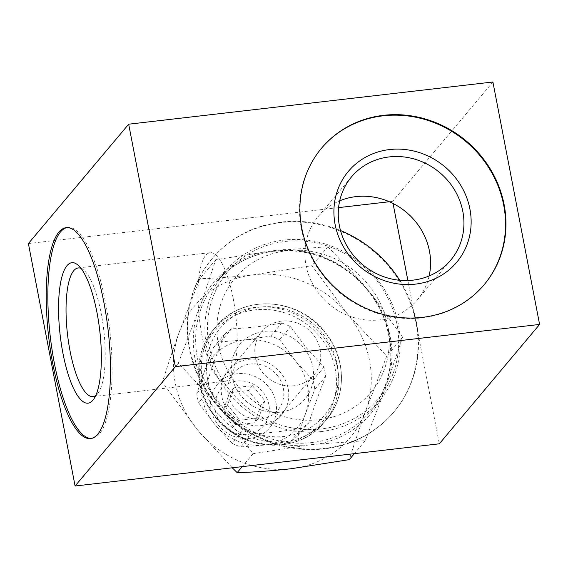 <?xml version="1.0" encoding="UTF-8"?>
<svg xmlns="http://www.w3.org/2000/svg" width="568" height="568" viewBox="0 0 568 568"><rect width="100%" height="100%" fill="white"/><g stroke="black" fill="none" stroke-linecap="round" stroke-linejoin="round"><path stroke-width="0.43" stroke-dasharray="2.84 2.13" d="M429.138 275.963A64.759 60.045 -140 0 1 417.324 299.897A64.759 60.045 -140 0 1 353.047 317.32A64.759 60.045 -140 0 1 306.024 265.398A64.759 60.045 -140 0 1 318.158 216.593A64.759 60.045 -140 0 1 339.7 200.823M484.014 284.88A106.159 98.427 -140 0 1 483.808 285.122A106.159 98.427 -140 0 1 378.444 313.678A106.159 98.427 -140 0 1 301.352 228.563A106.159 98.427 -140 0 1 321.247 148.546A106.159 98.427 -140 0 1 321.452 148.305M399.744 280.294A118.897 110.242 -140 0 1 416.308 321.658L415.897 322.148A118.897 110.242 -140 0 0 329.426 227.179A118.897 110.242 -140 0 0 211.63 259.228A118.897 110.242 -140 0 0 189.343 348.837A118.897 110.242 -140 0 0 275.693 444.169A118.897 110.242 -140 0 0 393.702 412.183A118.897 110.242 -140 0 0 416.067 323L416.472 322.517A118.897 110.242 -140 0 1 394.107 411.701A118.897 110.242 -140 0 1 276.105 443.679A118.897 110.242 -140 0 1 189.755 348.347A118.897 110.242 -140 0 1 212.041 258.738A118.897 110.242 -140 0 1 340.502 230.523M66.939 227.612A106.159 29.919 83.4 0 1 67.748 227.477A106.159 29.919 83.4 0 1 105.549 302.481A106.159 29.919 83.4 0 1 92.186 438.382A106.159 29.919 83.4 0 1 91.37 438.439M81.004 268.366A64.759 18.254 83.4 0 1 83.837 270.169A64.759 18.254 83.4 0 1 101.239 313.699A64.759 18.254 83.4 0 1 98.087 393.141A64.759 18.254 83.4 0 1 95.736 395.541M233.171 298.413A64.759 18.254 83.4 0 1 225.02 381.313A64.759 18.254 83.4 0 1 201.967 335.56A64.759 18.254 83.4 0 1 210.11 252.661A64.759 18.254 83.4 0 1 233.171 298.413M28.4 243.558L338.578 207.618M389.336 201.732L392.637 201.349L393.049 203.472M492.91 81.991L392.637 201.349M416.472 322.517L416.308 321.658M218.46 345.024A88.778 82.31 -140 0 1 286.804 250.736A88.778 82.31 -140 0 1 387.688 325.414A88.778 82.31 -140 0 1 319.344 419.702A88.778 82.31 -140 0 1 218.46 345.024M416.067 323L439.327 443.8M407.888 280.542L415.897 322.148M373.297 296.602L361.468 282.282L327.871 246.739L273.996 250.616L215.719 259.739L202.109 300.749L178.316 363.215L211.907 398.757L223.742 413.078L253.065 453.697L311.349 444.574L365.224 440.697L383.102 394.611L402.627 337.222L373.297 296.602A102.339 94.884 -140 0 1 389.016 378.231M321.005 431.595A100.635 93.308 -140 0 1 219.269 379.928A100.635 93.308 -140 0 1 225.51 271.092A100.635 93.308 -140 0 1 284.121 240.058A100.635 93.308 -140 0 1 385.857 291.732A100.635 93.308 -140 0 1 379.616 400.561A100.635 93.308 -140 0 1 321.005 431.595M321.126 428.968A98.512 91.341 -140 0 1 209.18 346.097A98.512 91.341 -140 0 1 285.022 241.471A98.512 91.341 -140 0 1 396.968 324.335A98.512 91.341 -140 0 1 321.126 428.968M232.255 467.798L197.6 429.997L162.412 382.143C167.113 366.921 172.615 350.548 178.92 333.018L199.815 278.668C216.571 278.228 234.534 276.928 253.704 274.777L311.974 265.668L347.154 313.522A101.913 94.494 -140 0 1 365.835 410.501A101.913 94.494 -140 0 1 291.05 468.735A101.913 94.494 -140 0 1 197.6 429.997A101.913 94.494 -140 0 1 178.92 333.018A101.913 94.494 -140 0 1 253.704 274.777A101.913 94.494 -140 0 1 347.154 313.522L386.723 356.15L365.835 410.501C359.516 428.066 354.013 444.446 349.32 459.626M280.159 412.162A42.465 39.37 -140 0 1 231.907 376.449A42.465 39.37 -140 0 1 264.596 331.35A42.465 39.37 -140 0 1 312.847 367.07A42.465 39.37 -140 0 1 280.159 412.162M211.907 398.757A102.339 94.884 -140 0 1 196.187 317.129M215.719 259.739L199.815 278.668M327.871 246.739L311.974 265.668M402.627 337.222L386.723 356.15M365.224 440.697L354.347 453.647M253.065 453.697L242.195 466.64M178.316 363.215L162.412 382.143M209.535 389.783L225.418 410.983L242.948 430.225A61.145 56.693 40 0 0 251.801 433.895C267.329 433.263 284.036 431.325 301.928 428.08A61.145 56.693 40 0 0 309.013 422.571C313.465 408.534 319.038 393.113 325.727 376.314A61.145 56.693 40 0 0 323.959 367.134L306.429 347.893L290.546 326.692A61.145 56.693 40 0 0 281.7 323.022C263.985 326.245 247.279 328.183 231.566 328.829A61.145 56.693 40 0 0 224.488 334.346C217.849 350.981 212.276 366.395 207.767 380.595A61.145 56.693 40 0 0 209.535 389.783L198.594 402.804L214.477 424.005L232.014 443.246L242.948 430.225M322.226 332.933A67.94 62.991 40 0 0 229.216 319.521A67.94 62.991 40 0 0 222.521 410.579A67.94 62.991 40 0 0 315.538 423.998A67.94 62.991 40 0 0 322.226 332.933M229.429 412.361A34.818 32.284 40 0 0 277.099 419.234A34.818 32.284 40 0 0 280.535 372.565A34.818 32.284 40 0 0 232.866 365.693A34.818 32.284 40 0 0 229.429 412.361M276.999 374.979A28.876 26.774 -140 0 1 274.152 413.681A28.876 26.774 -140 0 1 234.619 407.98A28.876 26.774 -140 0 1 237.467 369.278A28.876 26.774 -140 0 1 276.999 374.979M290.993 441.102A61.145 56.693 40 0 0 298.072 435.592L305.605 413.447A55.203 51.184 40 0 0 295.488 360.914A55.203 51.184 40 0 0 244.865 339.934A55.203 51.184 40 0 0 204.359 371.479A55.203 51.184 40 0 0 214.477 424.005A55.203 51.184 40 0 0 265.1 444.992L290.993 441.102L301.928 428.08M232.014 443.246A61.145 56.693 40 0 0 240.86 446.91L265.1 444.992A55.203 51.184 40 0 0 305.605 413.447L314.793 389.336A61.145 56.693 40 0 0 313.025 380.155L295.488 360.914L279.605 339.714A61.145 56.693 40 0 0 270.759 336.043L244.865 339.934L220.625 341.851A61.145 56.693 40 0 0 213.547 347.368L204.359 371.479L196.826 393.617A61.145 56.693 40 0 0 198.594 402.804M298.072 435.592L309.013 422.571M314.793 389.336L325.727 376.314M240.86 446.91L251.801 433.895M196.826 393.617L207.767 380.595M313.025 380.155L323.959 367.134M279.605 339.714L290.546 326.692M270.759 336.043L281.7 323.022M220.625 341.851L231.566 328.829M213.547 347.368L224.488 334.346M259.959 429.351A28.073 26.029 -140 0 1 221.527 423.806A28.073 26.029 -140 0 1 224.289 386.183A28.073 26.029 -140 0 1 262.721 391.721A28.073 26.029 -140 0 1 259.959 429.351M221.967 379.956A33.974 31.496 40 0 0 217.537 384.224A33.974 31.496 40 0 0 220.845 427.945A33.974 31.496 40 0 0 265.128 432.191A33.974 31.496 40 0 0 269.559 427.924A33.974 31.496 40 0 0 266.25 384.209A33.974 31.496 40 0 0 221.967 379.956M266.179 327.324A33.974 31.496 40 0 0 261.749 331.598A33.974 31.496 40 0 0 265.057 375.313A33.974 31.496 40 0 0 309.34 379.566A33.974 31.496 40 0 0 313.77 375.299A33.974 31.496 40 0 0 310.462 331.577A33.974 31.496 40 0 0 266.179 327.324M258.674 417.977L264.908 400.731L252.455 385.651L233.76 387.816L227.527 405.062L239.987 420.142L258.674 417.977L254.585 422.848L235.89 425.013L223.43 409.933L229.664 392.687L248.358 390.521L260.819 405.602L254.585 422.848M239.987 420.142L235.89 425.013M264.908 400.731L260.819 405.602M252.455 385.651L248.358 390.521M233.76 387.816L229.664 392.687M227.527 405.062L223.43 409.933M282.807 249.671A102.339 94.884 -140 0 1 361.468 282.282M383.102 394.611A102.339 94.884 -140 0 1 320.153 443.629M274.869 251.07A100.635 93.308 -140 0 1 376.605 302.737A100.635 93.308 -140 0 1 370.371 411.573A100.635 93.308 -140 0 1 311.754 442.6A100.635 93.308 -140 0 1 210.018 390.933A100.635 93.308 -140 0 1 216.259 282.104A100.635 93.308 -140 0 1 274.869 251.07M302.403 445.688A102.339 94.884 -140 0 1 223.742 413.078M202.109 300.749A102.339 94.884 -140 0 1 265.05 251.731M216.323 417.189A70.489 65.355 -140 0 1 223.274 322.709A70.489 65.355 -140 0 1 319.77 336.632A70.489 65.355 -140 0 1 312.826 431.105A70.489 65.355 -140 0 1 216.323 417.189M321.722 334.815A72.186 66.932 40 0 0 213.483 329.632A72.186 66.932 40 0 0 215.79 417.317A72.186 66.932 40 0 0 324.03 422.5A72.186 66.932 40 0 0 321.722 334.815M218.382 414.228A72.186 66.932 -140 0 1 216.081 326.543A72.186 66.932 -140 0 1 324.321 331.726A72.186 66.932 -140 0 1 326.621 419.411A72.186 66.932 -140 0 1 218.382 414.228M450.68 260.194L417.324 299.897M484.22 284.632L483.808 285.122M212.041 258.738L211.63 259.228M90.568 438.567L92.186 438.382M98.087 393.141L93.564 399.389M93.088 396.599L225.02 381.313M78.178 267.947L210.11 252.661M83.837 270.169L78.001 265.121M66.129 227.661L67.748 227.477M394.107 411.701L393.702 412.183M321.658 148.063L321.247 148.546M351.514 176.889L318.158 216.593M379.616 400.561L370.371 411.573C392.815 382.647 396.755 350.115 382.193 313.969C375.462 298.988 365.707 286.123 352.927 275.373C329.468 256.466 303.376 248.408 274.642 251.212C250.822 254.258 231.361 264.553 216.259 282.104L225.51 271.092M213.483 329.632C192.907 353.161 193.936 392.168 215.662 417.537C242.387 452.043 298.832 454.734 324.03 422.5L326.621 419.411C347.233 395.839 346.196 356.803 324.477 331.442C297.774 296.965 241.329 294.26 216.081 326.543L213.483 329.632M217.537 384.224L261.749 331.598M269.559 427.924L313.77 375.299"/><path stroke-width="0.85" d="M339.7 200.823A64.759 60.045 -140 0 1 429.458 251.091A64.759 60.045 -140 0 1 429.138 275.963M462.813 211.388A64.759 60.045 -140 0 1 450.68 260.194A64.759 60.045 -140 0 1 386.403 277.61A64.759 60.045 -140 0 1 339.38 225.695A64.759 60.045 -140 0 1 351.514 176.889A64.759 60.045 -140 0 1 415.783 159.466A64.759 60.045 -140 0 1 462.813 211.388M469.913 209.024A70.702 65.554 -140 0 1 415.485 284.114A70.702 65.554 -140 0 1 335.141 224.644A70.702 65.554 -140 0 1 389.57 149.554A70.702 65.554 -140 0 1 469.913 209.024M321.452 148.305A106.159 98.427 -140 0 1 426.774 120.047A106.159 98.427 -140 0 1 503.702 205.112A106.159 98.427 -140 0 1 484.014 284.88M504.114 204.622A106.159 98.427 -140 0 1 484.22 284.632A106.159 98.427 -140 0 1 378.856 313.188A106.159 98.427 -140 0 1 301.764 228.073A106.159 98.427 -140 0 1 321.658 148.063A106.159 98.427 -140 0 1 427.015 119.507A106.159 98.427 -140 0 1 504.114 204.622M340.502 230.523A118.897 110.242 -140 0 1 399.744 280.294M91.37 438.439A106.159 29.919 83.4 0 1 54.386 363.378A106.159 29.919 83.4 0 1 66.939 227.612M103.93 302.666A106.159 29.919 83.4 0 1 90.568 438.567A106.159 29.919 83.4 0 1 52.767 363.563A106.159 29.919 83.4 0 1 66.129 227.661A106.159 29.919 83.4 0 1 103.93 302.666M97 312.649A70.702 19.93 83.4 0 1 93.564 399.389A70.702 19.93 83.4 0 1 62.927 353.211A70.702 19.93 83.4 0 1 60.371 283.922A70.702 19.93 83.4 0 1 78.001 265.121A70.702 19.93 83.4 0 1 97 312.649M95.736 395.541A64.759 18.254 83.4 0 1 93.088 396.599A64.759 18.254 83.4 0 1 70.027 350.846A64.759 18.254 83.4 0 1 78.178 267.947A64.759 18.254 83.4 0 1 81.004 268.366M338.578 207.618L389.336 201.732M128.673 124.2L28.4 243.558L75.09 486.009L175.363 366.651L128.673 124.2L492.91 81.991L539.6 324.442L439.327 443.8L75.09 486.009M539.6 324.442L175.363 366.651M393.049 203.472L407.888 280.542M354.347 453.647L349.32 459.626L291.05 468.735C271.887 470.886 253.924 472.185 237.168 472.626L232.255 467.798M242.195 466.64L237.168 472.626"/></g></svg>
